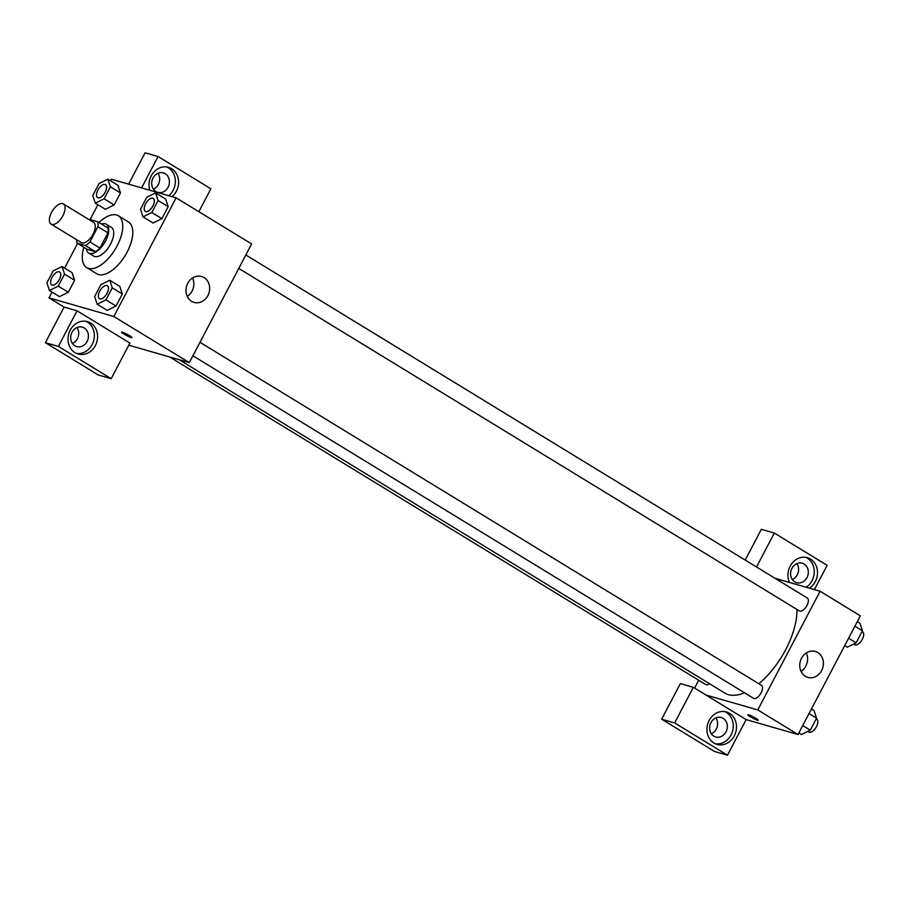 <?xml version="1.0" encoding="UTF-8"?>
<svg xmlns="http://www.w3.org/2000/svg" width="908" height="908" viewBox="0 0 908 908"><rect width="100%" height="100%" fill="white"/><g stroke="black" fill="none" stroke-linecap="round" stroke-linejoin="round"><path stroke-width="1.36" d="M51.79 224.412A11.804 5.743 121.4 0 1 51.075 224.106A11.804 5.743 121.4 0 1 52.335 211.042A11.804 5.743 121.4 0 1 63.39 203.959A11.804 5.743 121.4 0 1 62.538 216.354A11.804 5.743 121.4 0 1 51.79 224.412M63.39 203.959L93.581 222.392A11.804 5.743 121.4 0 1 92.718 234.786A11.804 5.743 121.4 0 1 81.97 242.856A11.804 5.743 121.4 0 1 81.266 242.549L51.075 224.106M97.814 221.802L107.87 227.953A16.026 7.797 121.4 0 1 107.961 232.868L99.971 248.1L89.915 241.948L97.905 226.728A16.026 7.797 121.4 0 0 97.814 221.802L89.495 219.407A16.026 7.797 121.4 0 0 89.075 219.645M99.971 248.1A16.026 7.797 121.4 0 1 95.408 251.686L87.089 249.291L77.032 243.14A16.026 7.797 121.4 0 1 76.76 239.803M77.032 243.14L85.352 245.535A16.026 7.797 121.4 0 0 89.915 241.948M95.408 251.686L85.352 245.535M86.351 248.837A16.866 8.206 -58.6 0 0 88.689 253.014A16.866 8.206 -58.6 0 0 104.488 242.901A16.866 8.206 -58.6 0 0 106.281 224.231A16.866 8.206 -58.6 0 0 101.492 224.049M106.281 224.231L111.309 227.295A16.866 8.206 121.4 0 1 110.084 245.001A16.866 8.206 121.4 0 1 94.727 256.533A16.866 8.206 121.4 0 1 93.717 256.09L88.689 253.014M107.961 232.868L97.905 226.728M99.017 222.539A30.361 14.766 121.4 0 1 118.346 215.786A30.361 14.766 121.4 0 1 116.145 247.657A30.361 14.766 121.4 0 1 88.496 268.393A30.361 14.766 121.4 0 1 86.68 267.599A30.361 14.766 121.4 0 1 83.877 247.328M118.346 215.786L128.403 221.927A30.361 14.766 121.4 0 1 126.201 253.797A30.361 14.766 121.4 0 1 98.552 274.545A30.361 14.766 121.4 0 1 96.747 273.751L86.68 267.599M52.028 292.081L48.998 297.858L113.84 316.506L176.152 197.831L111.309 179.182L110.481 180.76M97.882 204.743L90.096 219.577M77.555 243.469L64.616 268.11M49.429 290.492L59.485 296.644L68.304 292.274L74.604 280.288L72.084 272.661L62.016 266.509L53.197 270.879L46.898 282.865L49.429 290.492L58.248 286.133L64.547 274.137L62.016 266.509M95.283 203.154L105.351 209.294L114.17 204.936L120.458 192.939L117.938 185.311L107.87 179.171L99.051 183.529L92.752 195.526L95.283 203.154L104.102 198.784L110.401 186.798L107.87 179.171M143.01 216.876L153.077 223.016L161.896 218.658L168.184 206.661L165.665 199.045L155.597 192.893L146.778 197.252L140.479 209.249L143.01 216.876L151.829 212.506L158.128 200.52L155.597 192.893M97.156 304.214L107.212 310.366L116.031 306.007L122.33 294.01L119.811 286.383L109.743 280.243L100.924 284.601L94.625 296.587L97.156 304.214L105.975 299.856L112.274 287.87L109.743 280.243M128.766 345.199L189.307 362.61L251.618 243.934L176.152 197.831M149.843 190.26A16.866 14.607 -74 0 1 151.227 175.868A16.866 14.607 -74 0 1 168.468 167.333A16.866 14.607 -74 0 1 178.467 180.022A16.866 14.607 -74 0 1 172.066 196.65M141.591 187.888L158.06 156.528L210.883 188.796L198.863 211.7M168.831 195.719A16.866 14.607 106 0 0 175.312 180.045A16.866 14.607 106 0 0 166.811 166.981M165.233 173.712A10.124 8.762 -74 0 1 168.604 186.163A10.124 8.762 -74 0 1 157.765 192.348A10.124 8.762 -74 0 1 155.892 191.52A10.124 8.762 -74 0 1 152.521 179.08A10.124 8.762 -74 0 1 163.361 172.895A10.124 8.762 -74 0 1 165.233 173.712M157.981 173.28A10.124 8.762 -74 0 1 153.418 189.159M158.06 156.528L145.087 152.794L128.63 184.165M187.763 283.285A13.495 11.691 -74 0 1 201.553 276.463A13.495 11.691 -74 0 1 209.056 292.671A13.495 11.691 -74 0 1 194.096 302.409A13.495 11.691 -74 0 1 187.763 283.285M189.307 362.61L113.84 316.506M187.275 296.383A13.495 11.691 106 0 0 192.575 277.95M121.468 332.09A5.902 0.681 -152.3 0 0 123.863 334.019A5.902 0.681 27.7 0 1 121.468 332.101A5.902 0.681 27.7 0 1 127.018 334.235A5.902 0.681 27.7 0 1 131.921 337.583A5.902 0.681 27.7 0 1 123.863 334.031A5.902 0.681 -152.3 0 0 131.932 337.583M77.067 310.808L58.373 346.413L111.196 378.681L129.889 343.076L77.067 310.808L64.093 307.074L48.998 297.858M70.234 330.149A16.866 14.607 -74 0 1 87.474 321.614A16.866 14.607 -74 0 1 96.85 341.862A16.866 14.607 -74 0 1 78.145 354.041A16.866 14.607 -74 0 1 70.234 330.149M76.556 353.462A16.866 14.607 106 0 0 93.603 340.931A16.866 14.607 106 0 0 85.817 321.262M84.24 327.992A10.124 8.762 -74 0 1 87.599 340.432A10.124 8.762 -74 0 1 76.771 346.618A10.124 8.762 -74 0 1 74.887 345.8A10.124 8.762 -74 0 1 71.528 333.361A10.124 8.762 -74 0 1 82.367 327.164A10.124 8.762 -74 0 1 84.24 327.992M76.987 327.561A10.124 8.762 -74 0 1 72.413 343.44M111.196 378.681L98.223 374.947L45.4 342.679L58.373 346.413M64.093 307.074L45.4 342.679M744.503 692.781A60.723 29.533 121.4 0 1 728.477 694.665A60.723 29.533 121.4 0 1 724.856 693.088L179.171 359.693M796.974 609.472A60.723 29.533 121.4 0 1 758.827 683.747M192.893 355.766L753.492 698.275A7.582 3.689 -58.6 0 0 760.598 693.723A7.582 3.689 -58.6 0 0 761.403 685.324L199.964 342.305M709.557 683.735A7.582 3.689 121.4 0 1 706.22 684.745A7.582 3.689 121.4 0 1 705.766 684.553L169.512 356.912M245.818 254.966L807.257 597.986A7.582 3.689 121.4 0 1 806.713 605.942A7.582 3.689 121.4 0 1 799.8 611.129A7.582 3.689 121.4 0 1 799.358 610.925L238.759 268.416M694.609 688.105L698.729 680.251M705.913 695.006L693.337 687.322L674.644 722.927L727.467 755.206L746.16 719.601L705.913 695.006L757.783 709.931L820.094 591.256L775.035 578.294M792.321 579.508A10.124 8.762 106 0 0 796.895 563.63M711.327 733.789A10.124 8.762 106 0 0 715.89 717.91M745.218 560.077L761.358 529.319L774.331 533.053L827.154 565.321L814.397 589.61M674.644 722.927L661.671 719.204L714.494 751.472L727.467 755.206M661.671 719.204L680.364 683.599L693.337 687.322M794.795 581.869A10.124 8.762 -74 0 1 791.435 569.429A10.124 8.762 -74 0 1 802.275 563.244A10.124 8.762 -74 0 1 804.148 564.072A10.124 8.762 -74 0 1 807.507 576.512A10.124 8.762 -74 0 1 796.679 582.698A10.124 8.762 -74 0 1 794.795 581.869M806.168 587.249A16.866 14.607 106 0 0 814.26 571.416A16.866 14.607 106 0 0 805.725 557.33M789.461 582.448A16.866 14.607 -74 0 1 790.142 566.217A16.866 14.607 -74 0 1 807.371 557.694A16.866 14.607 -74 0 1 817.472 571.393A16.866 14.607 -74 0 1 809.403 588.18M713.802 736.15A10.124 8.762 -74 0 1 710.431 723.71A10.124 8.762 -74 0 1 721.27 717.524A10.124 8.762 -74 0 1 726.899 729.669A10.124 8.762 -74 0 1 715.674 736.978A10.124 8.762 -74 0 1 713.802 736.15M715.47 743.811A16.866 14.607 106 0 0 732.518 731.28A16.866 14.607 106 0 0 724.732 711.611M709.137 720.498A16.866 14.607 -74 0 1 726.377 711.963A16.866 14.607 -74 0 1 735.752 732.211A16.866 14.607 -74 0 1 717.059 744.39A16.866 14.607 -74 0 1 709.137 720.498M756.512 566.978L774.331 533.053M746.16 719.601L798.03 734.515L860.341 615.84L820.094 591.256M817.813 652.557A13.495 11.691 -74 0 1 822.296 669.139A13.495 11.691 -74 0 1 807.848 677.391A13.495 11.691 -74 0 1 800.345 661.194A13.495 11.691 -74 0 1 815.305 651.456A13.495 11.691 -74 0 1 817.813 652.557M798.03 734.515L757.783 709.931M801.026 671.375A13.495 11.691 106 0 0 806.327 652.931M747.806 714.766A5.902 0.681 -152.3 0 0 750.201 716.684A5.902 0.681 27.7 0 1 747.806 714.766A5.902 0.681 27.7 0 1 753.345 716.9A5.902 0.681 27.7 0 1 758.259 720.248A5.902 0.681 27.7 0 1 750.19 716.696A5.902 0.681 -152.3 0 0 758.259 720.248M798.858 732.938L801.458 734.527L810.288 730.168L816.576 718.171L814.056 710.544L811.446 708.955M810.288 730.168L802.74 725.549M816.576 718.171L809.028 713.563M816.235 718.83L816.746 719.136A7.582 3.689 121.4 0 1 816.19 727.104A7.582 3.689 121.4 0 1 809.289 732.279A7.582 3.689 121.4 0 1 808.835 732.086L807.745 731.417M844.712 645.588L847.323 647.177L856.142 642.819L862.441 630.833L859.91 623.206L857.311 621.605M856.142 642.819L848.594 638.21M862.441 630.833L854.893 626.214M862.089 631.48L862.6 631.798A7.582 3.689 121.4 0 1 862.055 639.754A7.582 3.689 121.4 0 1 855.143 644.93A7.582 3.689 121.4 0 1 854.689 644.737L853.611 644.078M99.948 298.902A7.582 3.689 121.4 0 1 99.494 298.698A7.582 3.689 121.4 0 1 99.471 298.687L99.449 298.675A7.582 3.689 121.4 0 1 100.266 290.276A7.582 3.689 121.4 0 1 107.36 285.736A7.582 3.689 121.4 0 1 107.405 285.759A7.582 3.689 121.4 0 1 106.849 293.715A7.582 3.689 121.4 0 1 99.948 298.902M107.212 310.366L116.031 306.007L105.975 299.856M116.031 306.007L122.33 294.01L112.274 287.87M122.33 294.01L119.811 286.383M107.405 285.759L107.36 285.736A7.582 3.689 121.4 0 1 106.815 293.693A7.582 3.689 121.4 0 1 99.903 298.868A7.582 3.689 121.4 0 1 99.449 298.675M145.802 211.553A7.582 3.689 121.4 0 1 145.348 211.36A7.582 3.689 121.4 0 1 145.337 211.337A7.582 3.689 121.4 0 1 146.12 202.938A7.582 3.689 121.4 0 1 153.225 198.387A7.582 3.689 121.4 0 1 153.259 198.409A7.582 3.689 121.4 0 1 152.714 206.377A7.582 3.689 121.4 0 1 145.802 211.553M153.077 223.016L161.896 218.658L151.829 212.506M161.896 218.658L168.184 206.661L158.128 200.52M168.184 206.661L165.665 199.045M153.259 198.409L153.225 198.387A7.582 3.689 121.4 0 1 152.669 206.343A7.582 3.689 121.4 0 1 145.768 211.53A7.582 3.689 121.4 0 1 145.314 211.326L145.314 211.326M52.221 285.169A7.582 3.689 121.4 0 1 51.767 284.976A7.582 3.689 121.4 0 1 51.745 284.964A7.582 3.689 121.4 0 1 52.539 276.554A7.582 3.689 121.4 0 1 59.633 272.003A7.582 3.689 121.4 0 1 59.678 272.037A7.582 3.689 121.4 0 1 59.122 279.993A7.582 3.689 121.4 0 1 52.221 285.169M59.485 296.644L68.304 292.274L58.248 286.133M68.304 292.274L74.604 280.288L64.547 274.137M74.604 280.288L72.084 272.661M59.678 272.037L59.633 272.003A7.582 3.689 121.4 0 1 59.088 279.97A7.582 3.689 121.4 0 1 52.176 285.146A7.582 3.689 121.4 0 1 51.733 284.953L51.767 284.976M105.532 184.687L105.498 184.664A7.582 3.689 121.4 0 1 104.942 192.621A7.582 3.689 121.4 0 1 98.041 197.808A7.582 3.689 121.4 0 1 97.621 197.626A7.582 3.689 121.4 0 1 97.61 197.615A7.582 3.689 121.4 0 1 98.393 189.216A7.582 3.689 121.4 0 1 105.498 184.664A7.582 3.689 121.4 0 1 105.532 184.687A7.582 3.689 121.4 0 1 104.987 192.644A7.582 3.689 121.4 0 1 98.075 197.831A7.582 3.689 121.4 0 1 97.587 197.603L97.587 197.603M105.351 209.294L114.17 204.936L104.102 198.784M114.17 204.936L120.458 192.939L110.401 186.798M120.458 192.939L117.938 185.311"/></g></svg>
